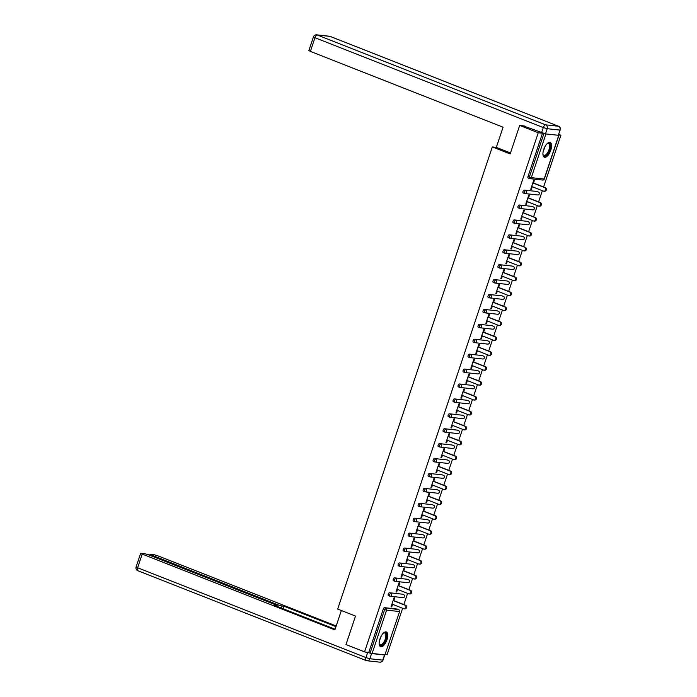 <?xml version="1.0" encoding="UTF-8"?>
<svg xmlns="http://www.w3.org/2000/svg" width="697" height="697" viewBox="0 0 697 697"><rect width="100%" height="100%" fill="white"/><g stroke="black" fill="none" stroke-linecap="round" stroke-linejoin="round"><path stroke-width="1.05" d="M387.009 639.715A7.911 3.45 111.5 0 0 386.373 631.97A7.911 3.45 111.5 0 0 379.943 638.949A7.911 3.45 111.5 0 0 380.579 646.685A7.911 3.45 111.5 0 0 387.009 639.715M550.787 150.23A7.911 3.45 111.5 0 0 550.151 142.484A7.911 3.45 111.5 0 0 543.721 149.463A7.911 3.45 111.5 0 0 544.357 157.208A7.911 3.45 111.5 0 0 550.787 150.23M558.898 134.434L560.902 135.227L558.715 134.983M385.328 654.143L387.21 654.344L402.622 608.281M403.859 604.578L407.614 593.365M408.851 589.662L412.607 578.458M413.844 574.746L417.59 563.542M418.836 559.83L422.582 548.626M423.82 544.915L427.575 533.71M428.812 530.008L432.567 518.795M433.804 515.092L437.55 503.887M438.796 500.176L442.543 488.972M443.789 485.26L447.535 474.056M448.772 470.344L452.527 459.14M453.764 455.437L457.511 444.224M458.757 440.521L462.503 429.317M463.749 425.606L467.495 414.401M468.732 410.69L472.488 399.486M473.725 395.774L477.471 384.57M478.717 380.867L482.463 369.654M483.709 365.951L487.456 354.747M488.693 351.035L492.448 339.831M493.685 336.12L497.431 324.915M498.677 321.204L502.424 309.999M503.67 306.297L507.416 295.084M508.653 291.381L512.408 280.177M513.645 276.465L517.392 265.261M518.638 261.549L522.384 250.345M523.63 246.642L527.376 235.429M528.614 231.726L532.369 220.522M533.606 216.811L537.352 205.606M538.598 201.895L542.344 190.69M543.59 186.979L560.902 135.227M384.927 654.849L399.59 611.522L384.927 654.849L372.111 653.446L364.566 651.878L345.973 644.568L355.505 616.078L337.679 609.065L492.317 146.919L496.334 147.355M529.415 178.51L528.204 178.031A1.525 0.662 -68.5 0 1 528.126 178.014A1.525 0.662 -68.5 0 1 528.004 176.524L529.363 177.064L543.852 133.754L557.835 135.218M528.004 176.524L542.493 133.223L538.258 132.761L519.674 125.443L524.371 125.957M543.852 133.754L542.493 133.223M364.566 651.878L538.258 132.761M492.317 146.919L510.143 153.932L519.674 125.443M530.792 189.087L531.419 189.331L530.739 189.262L533.78 180.174L534.46 180.253L533.527 183.023M531.419 189.331L532.29 186.735M368.8 652.34L383.289 609.03A1.525 0.662 -68.5 0 1 384.448 607.671L397.264 609.065A1.525 0.662 -68.5 0 1 397.342 609.091A1.525 0.662 -68.5 0 1 397.412 609.126M389.693 596.101L388.482 595.63A1.525 0.662 -68.5 0 1 388.403 595.613A1.525 0.662 -68.5 0 1 388.281 594.123A1.525 0.662 -68.5 0 1 389.44 592.755L402.256 594.158A1.525 0.662 -68.5 0 1 402.335 594.175A1.525 0.662 -68.5 0 1 402.404 594.21M394.685 581.193L393.474 580.714A1.525 0.662 -68.5 0 1 393.396 580.697A1.525 0.662 -68.5 0 1 393.274 579.207A1.525 0.662 -68.5 0 1 394.432 577.848L407.248 579.242A1.525 0.662 -68.5 0 1 407.327 579.259A1.525 0.662 -68.5 0 1 407.397 579.294M399.669 566.278L398.457 565.798A1.525 0.662 -68.5 0 1 398.388 565.781A1.525 0.662 -68.5 0 1 398.257 564.291A1.525 0.662 -68.5 0 1 399.425 562.932L412.241 564.326A1.525 0.662 -68.5 0 1 412.31 564.343A1.525 0.662 -68.5 0 1 412.38 564.387M404.661 551.362L403.45 550.883A1.525 0.662 -68.5 0 1 403.371 550.865A1.525 0.662 -68.5 0 1 403.249 549.375A1.525 0.662 -68.5 0 1 404.408 548.016L417.224 549.41A1.525 0.662 -68.5 0 1 417.303 549.428A1.525 0.662 -68.5 0 1 417.372 549.471M409.653 536.446L408.442 535.967A1.525 0.662 -68.5 0 1 408.364 535.949A1.525 0.662 -68.5 0 1 408.242 534.46A1.525 0.662 -68.5 0 1 409.4 533.1L422.216 534.494A1.525 0.662 -68.5 0 1 422.295 534.521A1.525 0.662 -68.5 0 1 422.365 534.555M414.645 521.53L413.434 521.06A1.525 0.662 -68.5 0 1 413.356 521.042A1.525 0.662 -68.5 0 1 413.234 519.553A1.525 0.662 -68.5 0 1 414.393 518.193L427.209 519.587A1.525 0.662 -68.5 0 1 427.287 519.605A1.525 0.662 -68.5 0 1 427.357 519.64M419.638 506.623L418.418 506.144A1.525 0.662 -68.5 0 1 418.348 506.127A1.525 0.662 -68.5 0 1 418.226 504.637A1.525 0.662 -68.5 0 1 419.385 503.278L432.201 504.672A1.525 0.662 -68.5 0 1 432.271 504.689A1.525 0.662 -68.5 0 1 432.34 504.724M424.621 491.707L423.41 491.228A1.525 0.662 -68.5 0 1 423.332 491.211A1.525 0.662 -68.5 0 1 423.21 489.721A1.525 0.662 -68.5 0 1 424.368 488.362L437.185 489.756A1.525 0.662 -68.5 0 1 437.263 489.773A1.525 0.662 -68.5 0 1 437.333 489.817M429.613 476.792L428.402 476.312A1.525 0.662 -68.5 0 1 428.324 476.295A1.525 0.662 -68.5 0 1 428.202 474.805A1.525 0.662 -68.5 0 1 429.361 473.446L442.177 474.84A1.525 0.662 -68.5 0 1 442.255 474.857A1.525 0.662 -68.5 0 1 442.325 474.901M434.606 461.876L433.395 461.405A1.525 0.662 -68.5 0 1 433.316 461.379A1.525 0.662 -68.5 0 1 433.194 459.889A1.525 0.662 -68.5 0 1 434.353 458.53L447.169 459.933A1.525 0.662 -68.5 0 1 447.247 459.95A1.525 0.662 -68.5 0 1 447.317 459.985M439.598 446.96L438.378 446.489A1.525 0.662 -68.5 0 1 438.308 446.472A1.525 0.662 -68.5 0 1 438.186 444.982A1.525 0.662 -68.5 0 1 439.345 443.623L452.161 445.017A1.525 0.662 -68.5 0 1 452.231 445.034A1.525 0.662 -68.5 0 1 452.301 445.069M444.581 432.053L443.37 431.574A1.525 0.662 -68.5 0 1 443.292 431.556A1.525 0.662 -68.5 0 1 443.17 430.066A1.525 0.662 -68.5 0 1 444.329 428.707L457.145 430.101A1.525 0.662 -68.5 0 1 457.223 430.119A1.525 0.662 -68.5 0 1 457.293 430.162M449.574 417.137L448.363 416.658A1.525 0.662 -68.5 0 1 448.284 416.64A1.525 0.662 -68.5 0 1 448.162 415.151A1.525 0.662 -68.5 0 1 449.321 413.791L462.137 415.185A1.525 0.662 -68.5 0 1 462.216 415.203A1.525 0.662 -68.5 0 1 462.285 415.246M454.566 402.221L453.355 401.742A1.525 0.662 -68.5 0 1 453.277 401.725A1.525 0.662 -68.5 0 1 453.155 400.235A1.525 0.662 -68.5 0 1 454.313 398.876L467.129 400.27A1.525 0.662 -68.5 0 1 467.208 400.296A1.525 0.662 -68.5 0 1 467.278 400.331M459.558 387.305L458.338 386.835A1.525 0.662 -68.5 0 1 458.269 386.809A1.525 0.662 -68.5 0 1 458.147 385.319A1.525 0.662 -68.5 0 1 459.306 383.96L472.122 385.363A1.525 0.662 -68.5 0 1 472.191 385.38A1.525 0.662 -68.5 0 1 472.261 385.415M464.542 372.398L463.331 371.919A1.525 0.662 -68.5 0 1 463.252 371.902A1.525 0.662 -68.5 0 1 463.13 370.412A1.525 0.662 -68.5 0 1 464.289 369.053L477.105 370.447A1.525 0.662 -68.5 0 1 477.184 370.464A1.525 0.662 -68.5 0 1 477.253 370.499M469.534 357.483L468.323 357.003A1.525 0.662 -68.5 0 1 468.245 356.986A1.525 0.662 -68.5 0 1 468.123 355.496A1.525 0.662 -68.5 0 1 469.281 354.137L482.097 355.531A1.525 0.662 -68.5 0 1 482.176 355.548A1.525 0.662 -68.5 0 1 482.246 355.592M474.526 342.567L473.315 342.088A1.525 0.662 -68.5 0 1 473.237 342.07A1.525 0.662 -68.5 0 1 473.115 340.58A1.525 0.662 -68.5 0 1 474.274 339.221L487.09 340.615A1.525 0.662 -68.5 0 1 487.168 340.633A1.525 0.662 -68.5 0 1 487.238 340.676M479.519 327.651L478.299 327.172A1.525 0.662 -68.5 0 1 478.229 327.154A1.525 0.662 -68.5 0 1 478.107 325.665A1.525 0.662 -68.5 0 1 479.266 324.305L492.082 325.699A1.525 0.662 -68.5 0 1 492.16 325.726A1.525 0.662 -68.5 0 1 492.221 325.76M484.502 312.735L483.291 312.265A1.525 0.662 -68.5 0 1 483.213 312.239A1.525 0.662 -68.5 0 1 483.091 310.757A1.525 0.662 -68.5 0 1 484.249 309.39L497.066 310.792A1.525 0.662 -68.5 0 1 497.144 310.81A1.525 0.662 -68.5 0 1 497.214 310.845M489.494 297.828L488.283 297.349A1.525 0.662 -68.5 0 1 488.205 297.331A1.525 0.662 -68.5 0 1 488.083 295.842A1.525 0.662 -68.5 0 1 489.242 294.483L502.058 295.877A1.525 0.662 -68.5 0 1 502.136 295.894A1.525 0.662 -68.5 0 1 502.206 295.929M494.487 282.912L493.276 282.433A1.525 0.662 -68.5 0 1 493.197 282.416A1.525 0.662 -68.5 0 1 493.075 280.926A1.525 0.662 -68.5 0 1 494.234 279.567L507.05 280.961A1.525 0.662 -68.5 0 1 507.128 280.978A1.525 0.662 -68.5 0 1 507.198 281.022M499.479 267.997L498.268 267.517A1.525 0.662 -68.5 0 1 498.189 267.5A1.525 0.662 -68.5 0 1 498.067 266.01A1.525 0.662 -68.5 0 1 499.226 264.651L512.042 266.045A1.525 0.662 -68.5 0 1 512.121 266.062A1.525 0.662 -68.5 0 1 512.182 266.106M504.462 253.081L503.251 252.602A1.525 0.662 -68.5 0 1 503.173 252.584A1.525 0.662 -68.5 0 1 503.051 251.094A1.525 0.662 -68.5 0 1 504.21 249.735L517.026 251.129A1.525 0.662 -68.5 0 1 517.104 251.155A1.525 0.662 -68.5 0 1 517.174 251.19M509.455 238.165L508.244 237.694A1.525 0.662 -68.5 0 1 508.165 237.677A1.525 0.662 -68.5 0 1 508.043 236.187A1.525 0.662 -68.5 0 1 509.202 234.819L522.018 236.222A1.525 0.662 -68.5 0 1 522.097 236.239A1.525 0.662 -68.5 0 1 522.166 236.274M514.447 223.258L513.236 222.779A1.525 0.662 -68.5 0 1 513.158 222.761A1.525 0.662 -68.5 0 1 513.036 221.271A1.525 0.662 -68.5 0 1 514.194 219.912L527.01 221.306A1.525 0.662 -68.5 0 1 527.089 221.324A1.525 0.662 -68.5 0 1 527.159 221.358M519.439 208.342L518.228 207.863A1.525 0.662 -68.5 0 1 518.15 207.845A1.525 0.662 -68.5 0 1 518.028 206.356A1.525 0.662 -68.5 0 1 519.187 204.996L532.003 206.39A1.525 0.662 -68.5 0 1 532.081 206.408A1.525 0.662 -68.5 0 1 532.151 206.451M524.423 193.426L523.212 192.947A1.525 0.662 -68.5 0 1 523.133 192.93A1.525 0.662 -68.5 0 1 523.011 191.44A1.525 0.662 -68.5 0 1 524.17 190.081L536.986 191.475A1.525 0.662 -68.5 0 1 537.065 191.492A1.525 0.662 -68.5 0 1 537.134 191.536M528.535 197.939L529.467 195.169L528.788 195.09L525.747 204.177L526.427 204.247L527.298 201.651M523.552 212.855L524.475 210.076L523.796 210.006L520.755 219.085L521.434 219.163L522.306 216.558M518.559 227.771L519.483 224.992L518.803 224.922L515.771 234L516.451 234.079L517.322 231.474M513.567 242.678L514.499 239.907L513.82 239.838L510.779 248.916L511.459 248.995L512.33 246.389M508.575 257.594L509.507 254.823L508.827 254.745L505.787 263.832L506.466 263.902L507.338 261.305M503.591 272.51L504.515 269.739L503.835 269.661L500.794 278.748L501.474 278.817L502.345 276.212M498.599 287.425L499.522 284.646L498.843 284.576L495.811 293.655L496.491 293.733L497.353 291.128M493.607 302.332L494.539 299.562L493.859 299.492L490.819 308.571L491.498 308.649L492.37 306.044M488.614 317.248L489.547 314.478L488.867 314.408L485.826 323.486L486.506 323.556L487.377 320.96M483.631 332.164L484.554 329.393L483.875 329.315L480.834 338.402L481.514 338.472L482.385 335.876M478.639 347.08L479.562 344.309L478.883 344.231L475.851 353.318L476.53 353.388L477.393 350.783M473.646 361.996L474.579 359.216L473.899 359.147L470.858 368.225L471.538 368.304L472.409 365.698M468.654 376.903L469.586 374.132L468.907 374.062L465.866 383.141L466.546 383.219L467.417 380.614M463.671 391.819L464.594 389.048L463.914 388.978L460.874 398.057L461.553 398.126L462.425 395.53M458.678 406.734L459.602 403.964L458.922 403.885L455.89 412.972L456.57 413.042L457.432 410.446M453.686 421.65L454.618 418.88L453.939 418.801L450.898 427.888L451.578 427.958L452.449 425.353M448.694 436.566L449.626 433.787L448.946 433.717L445.906 442.795L446.585 442.874L447.457 440.269M443.71 451.473L444.634 448.702L443.954 448.633L440.913 457.711L441.593 457.79L442.464 455.185M438.718 466.389L439.641 463.618L438.962 463.54L435.93 472.627L436.601 472.697L437.472 470.1M433.726 481.305L434.658 478.534L433.978 478.456L430.938 487.543L431.617 487.612L432.488 485.016M428.733 496.22L429.666 493.45L428.986 493.371L425.945 502.45L426.625 502.528L427.496 499.923M423.75 511.136L424.673 508.357L423.994 508.287L420.953 517.366L421.633 517.444L422.504 514.839M418.758 526.043L419.681 523.273L419.002 523.203L415.961 532.281L416.64 532.36L417.512 529.755M413.765 540.959L414.689 538.189L414.018 538.11L410.977 547.197L411.657 547.267L412.528 544.671M408.773 555.875L409.705 553.104L409.026 553.026L405.985 562.113L406.665 562.183L407.536 559.586M403.781 570.791L404.713 568.011L404.033 567.942L400.993 577.02L401.672 577.099L402.544 574.494M398.797 585.707L399.721 582.927L399.041 582.858L396.001 591.936L396.68 592.014L397.551 589.409M393.805 600.614L394.729 597.843L394.049 597.773L391.017 606.852L391.697 606.93L392.568 604.325M526.427 204.247L525.808 204.003M521.434 219.163L520.816 218.919M516.451 234.079L515.824 233.835M511.459 248.995L510.831 248.742M506.466 263.902L505.848 263.658M501.474 278.817L500.855 278.573M496.491 293.733L495.863 293.489M491.498 308.649L490.871 308.405M486.506 323.556L485.887 323.312M481.514 338.472L480.895 338.228M476.53 353.388L475.903 353.144M471.538 368.304L470.911 368.06M466.546 383.219L465.927 382.975M461.553 398.126L460.935 397.882M456.57 413.042L455.943 412.798M451.578 427.958L450.95 427.714M446.585 442.874L445.967 442.63M441.593 457.79L440.974 457.546M436.601 472.697L435.982 472.453M431.617 487.612L430.99 487.369M426.625 502.528L426.006 502.284M421.633 517.444L421.014 517.2M416.64 532.36L416.022 532.107M411.657 547.267L411.03 547.023M406.665 562.183L406.046 561.939M401.672 577.099L401.054 576.855M396.68 592.014L396.062 591.77M391.697 606.93L391.069 606.678M531.663 186.491L543.425 191.117A1.873 1.673 -83.8 0 0 544.61 187.58L532.848 182.954M544.61 187.58L545.289 187.65A1.873 1.673 96.2 0 1 544.488 191.283L543.808 191.213M545.289 187.65L532.909 182.78M526.679 201.398L538.433 206.024A1.873 1.673 -83.8 0 0 539.617 202.487L527.856 197.861M539.617 202.487L540.297 202.566A1.873 1.673 96.2 0 1 539.504 206.199L538.825 206.12M540.297 202.566L527.917 197.695M521.687 216.314L533.44 220.94A1.873 1.673 -83.8 0 0 534.625 217.403L522.872 212.777M534.625 217.403L535.305 217.481A1.873 1.673 96.2 0 1 534.512 221.115L533.832 221.036M535.305 217.481L522.924 212.611M516.695 231.23L528.448 235.856A1.873 1.673 -83.8 0 0 529.633 232.319L517.88 227.692M529.633 232.319L530.312 232.389A1.873 1.673 96.2 0 1 529.52 236.022L528.84 235.952M530.312 232.389L517.941 227.518M511.703 246.146L523.464 250.772A1.873 1.673 -83.8 0 0 524.649 247.235L512.887 242.608M524.649 247.235L525.329 247.304A1.873 1.673 96.2 0 1 524.527 250.937L523.848 250.868M525.329 247.304L512.948 242.434M506.719 261.061L518.472 265.679A1.873 1.673 -83.8 0 0 520.694 264.32A1.873 1.673 -83.8 0 0 519.657 262.142L507.895 257.524M519.657 262.142L520.337 262.22A1.873 1.673 96.2 0 1 519.544 265.853L518.864 265.784M520.337 262.22L507.956 257.35M547.075 143.704A6.848 2.988 -68.5 0 1 547.415 143.477A6.848 2.988 -68.5 0 1 550.308 146.64A6.848 2.988 -68.5 0 1 547.023 154.586A6.848 2.988 -68.5 0 1 543.041 154.612A6.848 2.988 -68.5 0 1 542.937 154.22M542.963 154.325A6.334 2.762 111.5 0 0 543.834 155.309A6.334 2.762 111.5 0 0 547.415 152.957A6.334 2.762 111.5 0 0 549.602 146.692A6.334 2.762 111.5 0 0 548.469 143.512A6.334 2.762 111.5 0 0 547.171 143.634M543.948 156.964A7.859 3.433 111.5 0 0 548.295 153.741A7.859 3.433 111.5 0 0 550.857 146.204A7.859 3.433 111.5 0 0 549.689 142.38M383.298 633.19A6.848 2.988 -68.5 0 1 383.638 632.963A6.848 2.988 -68.5 0 1 386.521 636.126A6.848 2.988 -68.5 0 1 383.245 644.072A6.848 2.988 -68.5 0 1 379.255 644.098A6.848 2.988 -68.5 0 1 379.159 643.706M379.185 643.81A6.334 2.762 111.5 0 0 380.057 644.795A6.334 2.762 111.5 0 0 383.638 642.442A6.334 2.762 111.5 0 0 385.824 636.178A6.334 2.762 111.5 0 0 384.692 632.998A6.334 2.762 111.5 0 0 383.394 633.12M380.17 646.45A7.859 3.433 111.5 0 0 384.517 643.226A7.859 3.433 111.5 0 0 387.079 635.69A7.859 3.433 111.5 0 0 385.911 631.865M510.474 152.948L496.325 147.381L503.077 127.211L310.392 51.395L308.867 50.576L313.441 36.906L314.966 37.725L310.392 51.395M545.481 133.876L558.297 135.27L560.022 130.104L547.206 128.71L545.481 133.876L523.229 125.835M558.802 126.418A3.041 1.324 111.5 0 0 558.593 126.279A3.041 1.324 111.5 0 0 558.436 126.235L330.099 36.401L317.283 35.007L545.62 124.841L558.436 126.235A3.041 2.718 -83.8 0 1 560.022 130.104L558.297 135.27M341.364 610.511L334.882 629.888L142.197 554.071L137.623 567.75L365.96 657.585L367.685 652.418L366.979 652.139M277.484 606.538L278.042 604.857L151.571 555.1L151.301 555.901M278.042 604.857L281.954 606.007L281.274 608.037M335.963 626.655L284.08 606.242L281.954 606.007M336.189 625.976L157.731 555.77L153.819 554.62L150.047 554.281L151.571 555.1M384.404 654.962L371.588 653.568L369.863 658.735L382.679 660.129L384.674 654.814M275.838 605.893L276.361 605.327L274.827 604.508L148.356 554.742L144.453 553.592L140.672 553.261L142.197 554.071M276.021 605.362L273.886 605.127L335.109 629.217M367.685 652.418L371.588 653.568M283.226 608.803L284.08 606.242M501.727 275.968L513.48 280.595A1.873 1.673 -83.8 0 0 514.665 277.058L502.912 272.431M514.665 277.058L515.344 277.136A1.873 1.673 96.2 0 1 514.552 280.769L513.872 280.691M515.344 277.136L502.964 272.266M496.734 290.884L508.488 295.511A1.873 1.673 -83.8 0 0 509.673 291.973L497.919 287.347M509.673 291.973L510.352 292.052A1.873 1.673 96.2 0 1 509.559 295.685L508.88 295.606M510.352 292.052L497.972 287.181M491.742 305.8L503.504 310.426A1.873 1.673 -83.8 0 0 504.689 306.889L492.927 302.263M504.689 306.889L505.369 306.959A1.873 1.673 96.2 0 1 504.567 310.592L503.887 310.522M505.369 306.959L492.988 302.089M486.759 320.716L498.512 325.342A1.873 1.673 -83.8 0 0 499.697 321.805L487.935 317.179M499.697 321.805L500.376 321.875A1.873 1.673 96.2 0 1 499.583 325.508L498.904 325.438M500.376 321.875L487.996 317.004M481.766 335.632L493.52 340.249A1.873 1.673 -83.8 0 0 494.704 336.712L482.951 332.094M494.704 336.712L495.384 336.79A1.873 1.673 96.2 0 1 494.591 340.424L493.912 340.345M495.384 336.79L483.004 331.92M476.774 350.539L488.527 355.165A1.873 1.673 -83.8 0 0 489.712 351.628L477.959 347.001M489.712 351.628L490.392 351.706A1.873 1.673 96.2 0 1 489.599 355.339L488.919 355.261M490.392 351.706L478.011 346.836M471.782 365.455L483.544 370.081A1.873 1.673 -83.8 0 0 484.72 366.544L472.967 361.917M484.72 366.544L485.4 366.622A1.873 1.673 96.2 0 1 484.607 370.255L483.927 370.177M485.4 366.622L473.028 361.752M466.798 380.37L478.551 384.997A1.873 1.673 -83.8 0 0 479.736 381.459L467.975 376.833M479.736 381.459L480.416 381.529A1.873 1.673 96.2 0 1 479.614 385.162L478.944 385.092M480.416 381.529L468.036 376.659M461.806 395.286L473.559 399.912A1.873 1.673 -83.8 0 0 474.744 396.375L462.991 391.749M474.744 396.375L475.424 396.445A1.873 1.673 96.2 0 1 474.631 400.078L473.951 400.008M475.424 396.445L463.043 391.575M456.814 410.202L468.567 414.82A1.873 1.673 -83.8 0 0 469.752 411.282L457.999 406.665M469.752 411.282L470.431 411.361A1.873 1.673 96.2 0 1 469.639 414.994L468.959 414.915M470.431 411.361L458.051 406.49M451.822 425.109L463.583 429.735A1.873 1.673 -83.8 0 0 464.76 426.198L453.006 421.572M464.76 426.198L465.439 426.276A1.873 1.673 96.2 0 1 464.646 429.91L463.967 429.831M465.439 426.276L453.067 421.406M446.829 440.025L458.591 444.651A1.873 1.673 -83.8 0 0 459.776 441.114L448.014 436.488M459.776 441.114L460.456 441.184A1.873 1.673 96.2 0 1 459.654 444.825L458.974 444.747M460.456 441.184L448.075 436.313M441.846 454.941L453.599 459.567A1.873 1.673 -83.8 0 0 454.784 456.03L443.031 451.403M454.784 456.03L455.463 456.099A1.873 1.673 96.2 0 1 454.671 459.732L453.991 459.663M455.463 456.099L443.083 451.229M436.853 469.856L448.607 474.483A1.873 1.673 -83.8 0 0 449.792 470.945L438.038 466.319M449.792 470.945L450.471 471.015A1.873 1.673 96.2 0 1 449.678 474.648L448.999 474.579M450.471 471.015L438.091 466.145M431.861 484.763L443.623 489.39A1.873 1.673 -83.8 0 0 444.799 485.853L433.046 481.226M444.799 485.853L445.479 485.931A1.873 1.673 96.2 0 1 444.686 489.564L444.006 489.486M445.479 485.931L433.107 481.061M426.869 499.679L438.631 504.306A1.873 1.673 -83.8 0 0 439.816 500.768L428.054 496.142M439.816 500.768L440.495 500.847A1.873 1.673 96.2 0 1 439.694 504.48L439.014 504.401M440.495 500.847L428.115 495.976M421.885 514.595L433.639 519.221A1.873 1.673 -83.8 0 0 434.823 515.684L423.07 511.058M434.823 515.684L435.503 515.754A1.873 1.673 96.2 0 1 434.71 519.387L434.031 519.317M435.503 515.754L423.123 510.884M416.893 529.511L428.646 534.137A1.873 1.673 -83.8 0 0 429.831 530.6L418.078 525.974M429.831 530.6L430.511 530.67A1.873 1.673 96.2 0 1 429.718 534.303L429.038 534.233M430.511 530.67L418.13 525.799M411.901 544.427L423.663 549.053A1.873 1.673 -83.8 0 0 424.839 545.516L413.086 540.889M424.839 545.516L425.518 545.585A1.873 1.673 96.2 0 1 424.726 549.219L424.046 549.149M425.518 545.585L413.147 540.715M406.909 559.334L418.67 563.96A1.873 1.673 -83.8 0 0 419.855 560.423L408.093 555.797M419.855 560.423L420.535 560.501A1.873 1.673 96.2 0 1 419.733 564.134L419.054 564.056M420.535 560.501L408.154 555.631M401.925 574.25L413.678 578.876A1.873 1.673 -83.8 0 0 414.863 575.339L403.11 570.712M414.863 575.339L415.543 575.417A1.873 1.673 96.2 0 1 414.75 579.05L414.07 578.972M415.543 575.417L403.162 570.547M396.933 589.165L408.686 593.792A1.873 1.673 -83.8 0 0 409.871 590.254L398.118 585.628M409.871 590.254L410.55 590.324A1.873 1.673 96.2 0 1 409.758 593.957L409.078 593.888M410.55 590.324L398.17 585.454M391.941 604.081L403.702 608.708A1.873 1.673 -83.8 0 0 404.879 605.17L393.125 600.544M404.879 605.17L405.558 605.24A1.873 1.673 96.2 0 1 404.765 608.873L404.086 608.803M405.558 605.24L393.186 600.37M545.803 134.329L531.314 177.639L544.13 179.033L558.619 135.723M528.126 178.014L529.485 178.554A1.525 0.662 111.5 0 1 529.363 177.064L531.314 177.639A1.525 1.359 96.2 0 1 529.563 178.571A1.525 0.662 111.5 0 1 529.485 178.554A1.525 1.525 0 0 0 529.877 178.65L542.693 180.044A1.525 1.525 0 0 0 544.305 179.016L544.13 179.033A1.525 1.359 96.2 0 1 542.693 180.044M384.448 607.671L398.623 609.605A1.525 1.359 -83.8 0 1 399.416 611.539L386.6 610.145L372.111 653.446M370.159 652.871L384.648 609.57L383.289 609.03M386.6 610.145L384.648 609.57A1.525 0.662 -68.5 0 1 385.807 608.211A1.525 1.359 -83.8 0 1 386.6 610.145M524.17 190.081L536.986 191.475M538.528 192.102A1.525 0.662 111.5 0 0 538.424 192.032A1.525 0.662 111.5 0 0 538.345 192.015A1.525 1.359 -83.8 0 1 539.138 193.949A1.525 1.359 96.2 0 1 537.701 194.96A1.525 1.525 0 0 0 538.424 192.032L537.065 191.492M523.133 192.93L524.492 193.461A1.525 1.525 0 0 0 524.885 193.566A1.525 1.359 96.2 0 0 526.322 192.555A1.525 1.359 -83.8 0 0 525.529 190.612A1.525 0.662 -68.5 0 0 524.371 191.98A1.525 0.662 111.5 0 0 524.492 193.461A1.525 0.662 111.5 0 0 524.571 193.487A1.525 1.359 96.2 0 0 524.885 193.566L537.701 194.96M519.187 204.996L532.003 206.39M514.194 219.912L527.01 221.306M509.202 234.819L522.018 236.222M504.21 249.735L517.026 251.129M499.226 264.651L512.042 266.045M494.234 279.567L507.05 280.961M489.242 294.483L502.058 295.877M484.249 309.39L497.066 310.792M479.266 324.305L492.082 325.699M474.274 339.221L487.09 340.615M469.281 354.137L482.097 355.531M464.289 369.053L477.105 370.447M459.306 383.96L472.122 385.363M454.313 398.876L467.129 400.27M449.321 413.791L462.137 415.185M444.329 428.707L457.145 430.101M439.345 443.623L452.161 445.017M434.353 458.53L447.169 459.933M429.361 473.446L442.177 474.84M424.368 488.362L437.185 489.756M419.385 503.278L432.201 504.672M414.393 518.193L427.209 519.587M409.4 533.1L422.216 534.494M404.408 548.016L417.224 549.41M399.425 562.932L412.241 564.326M394.432 577.848L407.248 579.242M389.44 592.755L402.256 594.158M398.806 609.692A1.525 0.662 111.5 0 0 398.701 609.622A1.525 0.662 111.5 0 0 398.623 609.605L397.264 609.065M533.545 207.018A1.525 0.662 111.5 0 0 533.432 206.948A1.525 0.662 111.5 0 0 533.362 206.922A1.525 1.359 -83.8 0 1 534.155 208.856A1.525 1.359 96.2 0 1 532.717 209.875A1.525 1.525 0 0 0 533.432 206.948L532.081 206.408M518.15 207.845L519.509 208.377A1.525 1.525 0 0 0 519.901 208.473A1.525 1.359 96.2 0 0 521.339 207.462A1.525 1.359 -83.8 0 0 520.546 205.528A1.525 0.662 -68.5 0 0 519.387 206.887A1.525 0.662 111.5 0 0 519.509 208.377A1.525 0.662 111.5 0 0 519.579 208.394A1.525 1.359 96.2 0 0 519.901 208.473L532.717 209.875M528.553 221.934A1.525 0.662 111.5 0 0 528.448 221.855A1.525 0.662 111.5 0 0 528.37 221.838A1.525 1.359 -83.8 0 1 529.162 223.772A1.525 1.359 96.2 0 1 527.725 224.782A1.525 1.525 0 0 0 528.448 221.855L527.089 221.324M513.158 222.761L514.517 223.293A1.525 1.525 0 0 0 514.909 223.388A1.525 1.359 96.2 0 0 516.346 222.378A1.525 1.359 -83.8 0 0 515.553 220.444A1.525 0.662 -68.5 0 0 514.395 221.803A1.525 0.662 111.5 0 0 514.517 223.293A1.525 0.662 111.5 0 0 514.595 223.31A1.525 1.359 96.2 0 0 514.909 223.388L527.725 224.782M523.56 236.841A1.525 0.662 111.5 0 0 523.456 236.771A1.525 0.662 111.5 0 0 523.377 236.753A1.525 1.359 -83.8 0 1 524.17 238.688A1.525 1.359 96.2 0 1 522.733 239.698A1.525 1.525 0 0 0 523.456 236.771L522.097 236.239M508.165 237.677L509.524 238.208A1.525 1.525 0 0 0 509.916 238.304A1.525 1.359 96.2 0 0 511.354 237.294A1.525 1.359 -83.8 0 0 510.561 235.359A1.525 0.662 -68.5 0 0 509.402 236.719A1.525 0.662 111.5 0 0 509.524 238.208A1.525 0.662 111.5 0 0 509.603 238.226A1.525 1.359 96.2 0 0 509.916 238.304L522.733 239.698M518.568 251.756A1.525 0.662 111.5 0 0 518.463 251.687A1.525 0.662 111.5 0 0 518.385 251.669A1.525 1.359 -83.8 0 1 519.178 253.603A1.525 1.359 96.2 0 1 517.74 254.614A1.525 1.525 0 0 0 518.463 251.687L517.104 251.155M503.173 252.584L504.532 253.124A1.525 1.525 0 0 0 504.924 253.22A1.525 1.359 96.2 0 0 506.362 252.209A1.525 1.359 -83.8 0 0 505.569 250.275A1.525 0.662 -68.5 0 0 504.41 251.634A1.525 0.662 111.5 0 0 504.532 253.124A1.525 0.662 111.5 0 0 504.611 253.142A1.525 1.359 96.2 0 0 504.924 253.22L517.74 254.614M513.584 266.672A1.525 0.662 111.5 0 0 513.471 266.602A1.525 0.662 111.5 0 0 513.401 266.585A1.525 1.359 -83.8 0 1 514.194 268.519A1.525 1.359 96.2 0 1 512.757 269.53A1.525 1.525 0 0 0 513.471 266.602L512.121 266.062M498.189 267.5L499.549 268.031A1.525 1.525 0 0 0 499.941 268.136A1.525 1.359 96.2 0 0 501.378 267.117A1.525 1.359 -83.8 0 0 500.585 265.182A1.525 0.662 -68.5 0 0 499.427 266.542A1.525 0.662 111.5 0 0 499.549 268.031A1.525 0.662 111.5 0 0 499.618 268.057A1.525 1.359 96.2 0 0 499.941 268.136L512.757 269.53M508.592 281.588A1.525 0.662 111.5 0 0 508.488 281.518A1.525 0.662 111.5 0 0 508.409 281.492A1.525 1.359 -83.8 0 1 509.202 283.426A1.525 1.359 96.2 0 1 507.764 284.437A1.525 1.525 0 0 0 508.488 281.518L507.128 280.978M493.197 282.416L494.556 282.947A1.525 1.525 0 0 0 494.948 283.043A1.525 1.359 96.2 0 0 496.386 282.032A1.525 1.359 -83.8 0 0 495.593 280.098A1.525 0.662 -68.5 0 0 494.434 281.457A1.525 0.662 111.5 0 0 494.556 282.947A1.525 0.662 111.5 0 0 494.635 282.965A1.525 1.359 96.2 0 0 494.948 283.043L507.764 284.437M503.6 296.504A1.525 0.662 111.5 0 0 503.495 296.425A1.525 0.662 111.5 0 0 503.417 296.408A1.525 1.359 -83.8 0 1 504.21 298.342A1.525 1.359 96.2 0 1 502.772 299.353A1.525 1.525 0 0 0 503.495 296.425L502.136 295.894M488.205 297.331L489.564 297.863A1.525 1.525 0 0 0 489.956 297.959A1.525 1.359 96.2 0 0 491.394 296.948A1.525 1.359 -83.8 0 0 490.601 295.014A1.525 0.662 -68.5 0 0 489.442 296.373A1.525 0.662 111.5 0 0 489.564 297.863A1.525 0.662 111.5 0 0 489.642 297.88A1.525 1.359 96.2 0 0 489.956 297.959L502.772 299.353M498.608 311.411A1.525 0.662 111.5 0 0 498.503 311.341A1.525 0.662 111.5 0 0 498.425 311.324A1.525 1.359 -83.8 0 1 499.218 313.258A1.525 1.359 96.2 0 1 497.78 314.269A1.525 1.525 0 0 0 498.503 311.341L497.144 310.81M483.213 312.239L484.572 312.779A1.525 1.525 0 0 0 484.964 312.875A1.525 1.359 96.2 0 0 486.401 311.864A1.525 1.359 -83.8 0 0 485.609 309.93A1.525 0.662 -68.5 0 0 484.45 311.289A1.525 0.662 111.5 0 0 484.572 312.779A1.525 0.662 111.5 0 0 484.65 312.796A1.525 1.359 96.2 0 0 484.964 312.875L497.78 314.269M493.624 326.327A1.525 0.662 111.5 0 0 493.511 326.257A1.525 0.662 111.5 0 0 493.441 326.24A1.525 1.359 -83.8 0 1 494.234 328.174A1.525 1.359 96.2 0 1 492.796 329.184A1.525 1.525 0 0 0 493.511 326.257L492.16 325.726M478.229 327.154L479.588 327.695A1.525 1.525 0 0 0 479.98 327.79A1.525 1.359 96.2 0 0 481.418 326.78A1.525 1.359 -83.8 0 0 480.625 324.846A1.525 0.662 -68.5 0 0 479.458 326.205A1.525 0.662 111.5 0 0 479.588 327.695A1.525 0.662 111.5 0 0 479.658 327.712A1.525 1.359 96.2 0 0 479.98 327.79L492.796 329.184M488.632 341.242A1.525 0.662 111.5 0 0 488.527 341.173A1.525 0.662 111.5 0 0 488.449 341.155A1.525 1.359 -83.8 0 1 489.242 343.09A1.525 1.359 96.2 0 1 487.804 344.1A1.525 1.525 0 0 0 488.527 341.173L487.168 340.633M473.237 342.07L474.596 342.602A1.525 1.525 0 0 0 474.988 342.697A1.525 1.359 96.2 0 0 476.426 341.687A1.525 1.359 -83.8 0 0 475.633 339.753A1.525 0.662 -68.5 0 0 474.474 341.112A1.525 0.662 111.5 0 0 474.596 342.602A1.525 0.662 111.5 0 0 474.674 342.628A1.525 1.359 96.2 0 0 474.988 342.697L487.804 344.1M483.64 356.158A1.525 0.662 111.5 0 0 483.535 356.08A1.525 0.662 111.5 0 0 483.457 356.062A1.525 1.359 -83.8 0 1 484.249 357.997A1.525 1.359 96.2 0 1 482.812 359.007A1.525 1.525 0 0 0 483.535 356.08L482.176 355.548M468.245 356.986L469.604 357.517A1.525 1.525 0 0 0 469.996 357.613A1.525 1.359 96.2 0 0 471.433 356.603A1.525 1.359 -83.8 0 0 470.641 354.668A1.525 0.662 -68.5 0 0 469.482 356.028A1.525 0.662 111.5 0 0 469.604 357.517A1.525 0.662 111.5 0 0 469.682 357.535A1.525 1.359 96.2 0 0 469.996 357.613L482.812 359.007M478.647 371.065A1.525 0.662 111.5 0 0 478.543 370.996A1.525 0.662 111.5 0 0 478.464 370.978A1.525 1.359 -83.8 0 1 479.257 372.912A1.525 1.359 96.2 0 1 477.82 373.923A1.525 1.525 0 0 0 478.543 370.996L477.184 370.464M463.252 371.902L464.611 372.433A1.525 1.525 0 0 0 465.004 372.529A1.525 1.359 96.2 0 0 466.441 371.518A1.525 1.359 -83.8 0 0 465.648 369.584A1.525 0.662 -68.5 0 0 464.49 370.943A1.525 0.662 111.5 0 0 464.611 372.433A1.525 0.662 111.5 0 0 464.69 372.451A1.525 1.359 96.2 0 0 465.004 372.529L477.82 373.923M473.664 385.981A1.525 0.662 111.5 0 0 473.551 385.911A1.525 0.662 111.5 0 0 473.481 385.894A1.525 1.359 -83.8 0 1 474.274 387.828A1.525 1.359 96.2 0 1 472.836 388.839A1.525 1.525 0 0 0 473.551 385.911L472.191 385.38M458.269 386.809L459.628 387.349A1.525 1.525 0 0 0 460.02 387.445A1.525 1.359 96.2 0 0 461.458 386.434A1.525 1.359 -83.8 0 0 460.656 384.5A1.525 0.662 -68.5 0 0 459.497 385.859A1.525 0.662 111.5 0 0 459.628 387.349A1.525 0.662 111.5 0 0 459.698 387.366A1.525 1.359 96.2 0 0 460.02 387.445L472.836 388.839M468.672 400.897A1.525 0.662 111.5 0 0 468.567 400.827A1.525 0.662 111.5 0 0 468.489 400.81A1.525 1.359 -83.8 0 1 469.281 402.744A1.525 1.359 96.2 0 1 467.844 403.755A1.525 1.525 0 0 0 468.567 400.827L467.208 400.296M453.277 401.725L454.636 402.265A1.525 1.525 0 0 0 455.028 402.361A1.525 1.359 96.2 0 0 456.465 401.35A1.525 1.359 -83.8 0 0 455.672 399.416A1.525 0.662 -68.5 0 0 454.514 400.775A1.525 0.662 111.5 0 0 454.636 402.265A1.525 0.662 111.5 0 0 454.714 402.282A1.525 1.359 96.2 0 0 455.028 402.361L467.844 403.755M463.679 415.813A1.525 0.662 111.5 0 0 463.575 415.743A1.525 0.662 111.5 0 0 463.496 415.717A1.525 1.359 -83.8 0 1 464.289 417.66A1.525 1.359 96.2 0 1 462.852 418.67A1.525 1.525 0 0 0 463.575 415.743L462.216 415.203M448.284 416.64L449.643 417.172A1.525 1.525 0 0 0 450.035 417.268A1.525 1.359 96.2 0 0 451.473 416.257A1.525 1.359 -83.8 0 0 450.68 414.323A1.525 0.662 -68.5 0 0 449.521 415.682A1.525 0.662 111.5 0 0 449.643 417.172A1.525 0.662 111.5 0 0 449.722 417.189A1.525 1.359 96.2 0 0 450.035 417.268L462.852 418.67M458.687 430.729A1.525 0.662 111.5 0 0 458.582 430.65A1.525 0.662 111.5 0 0 458.504 430.633A1.525 1.359 -83.8 0 1 459.297 432.567A1.525 1.359 96.2 0 1 457.859 433.578A1.525 1.525 0 0 0 458.582 430.65L457.223 430.119M443.292 431.556L444.651 432.088A1.525 1.525 0 0 0 445.043 432.184A1.525 1.359 96.2 0 0 446.481 431.173A1.525 1.359 -83.8 0 0 445.688 429.239A1.525 0.662 -68.5 0 0 444.529 430.598A1.525 0.662 111.5 0 0 444.651 432.088A1.525 0.662 111.5 0 0 444.73 432.105A1.525 1.359 96.2 0 0 445.043 432.184L457.859 433.578M453.703 445.636A1.525 0.662 111.5 0 0 453.59 445.566A1.525 0.662 111.5 0 0 453.52 445.549A1.525 1.359 -83.8 0 1 454.313 447.483A1.525 1.359 96.2 0 1 452.876 448.493A1.525 1.525 0 0 0 453.59 445.566L452.231 445.034M438.308 446.472L439.659 447.004A1.525 1.525 0 0 0 440.051 447.099A1.525 1.359 96.2 0 0 441.497 446.089A1.525 1.359 -83.8 0 0 440.696 444.155A1.525 0.662 -68.5 0 0 439.537 445.514A1.525 0.662 111.5 0 0 439.659 447.004A1.525 0.662 111.5 0 0 439.737 447.021A1.525 1.359 96.2 0 0 440.051 447.099L452.876 448.493M448.711 460.551A1.525 0.662 111.5 0 0 448.607 460.482A1.525 0.662 111.5 0 0 448.528 460.464A1.525 1.359 -83.8 0 1 449.321 462.399A1.525 1.359 96.2 0 1 447.883 463.409A1.525 1.525 0 0 0 448.607 460.482L447.247 459.95M433.316 461.379L434.675 461.919A1.525 1.525 0 0 0 435.067 462.015A1.525 1.359 96.2 0 0 436.505 461.005A1.525 1.359 -83.8 0 0 435.712 459.07A1.525 0.662 -68.5 0 0 434.553 460.429A1.525 0.662 111.5 0 0 434.675 461.919A1.525 0.662 111.5 0 0 434.754 461.937A1.525 1.359 96.2 0 0 435.067 462.015L447.883 463.409M443.719 475.467A1.525 0.662 111.5 0 0 443.614 475.398A1.525 0.662 111.5 0 0 443.536 475.38A1.525 1.359 -83.8 0 1 444.329 477.314A1.525 1.359 96.2 0 1 442.891 478.325A1.525 1.525 0 0 0 443.614 475.398L442.255 474.857M428.324 476.295L429.683 476.835A1.525 1.525 0 0 0 430.075 476.931A1.525 1.359 96.2 0 0 431.513 475.92A1.525 1.359 -83.8 0 0 430.72 473.977A1.525 0.662 -68.5 0 0 429.561 475.345A1.525 0.662 111.5 0 0 429.683 476.835A1.525 0.662 111.5 0 0 429.761 476.853A1.525 1.359 96.2 0 0 430.075 476.931L442.891 478.325M438.727 490.383A1.525 0.662 111.5 0 0 438.622 490.313A1.525 0.662 111.5 0 0 438.544 490.287A1.525 1.359 -83.8 0 1 439.337 492.23A1.525 1.359 96.2 0 1 437.899 493.241A1.525 1.525 0 0 0 438.622 490.313L437.263 489.773M423.332 491.211L424.691 491.742A1.525 1.525 0 0 0 425.083 491.838A1.525 1.359 96.2 0 0 426.52 490.827A1.525 1.359 -83.8 0 0 425.728 488.893A1.525 0.662 -68.5 0 0 424.569 490.252A1.525 0.662 111.5 0 0 424.691 491.742A1.525 0.662 111.5 0 0 424.769 491.76A1.525 1.359 96.2 0 0 425.083 491.838L437.899 493.241M433.743 505.299A1.525 0.662 111.5 0 0 433.63 505.22A1.525 0.662 111.5 0 0 433.551 505.203A1.525 1.359 -83.8 0 1 434.353 507.137A1.525 1.359 96.2 0 1 432.915 508.148A1.525 1.525 0 0 0 433.63 505.22L432.271 504.689M418.348 506.127L419.699 506.658A1.525 1.525 0 0 0 420.091 506.754A1.525 1.359 96.2 0 0 421.528 505.743A1.525 1.359 -83.8 0 0 420.735 503.809A1.525 0.662 -68.5 0 0 419.577 505.168A1.525 0.662 111.5 0 0 419.699 506.658A1.525 0.662 111.5 0 0 419.777 506.675A1.525 1.359 96.2 0 0 420.091 506.754L432.915 508.148M428.751 520.206A1.525 0.662 111.5 0 0 428.646 520.136A1.525 0.662 111.5 0 0 428.568 520.119A1.525 1.359 -83.8 0 1 429.361 522.053A1.525 1.359 96.2 0 1 427.923 523.064A1.525 1.525 0 0 0 428.646 520.136L427.287 519.605M413.356 521.042L414.715 521.574A1.525 1.525 0 0 0 415.107 521.67A1.525 1.359 96.2 0 0 416.545 520.659A1.525 1.359 -83.8 0 0 415.752 518.725A1.525 0.662 -68.5 0 0 414.593 520.084A1.525 0.662 111.5 0 0 414.715 521.574A1.525 0.662 111.5 0 0 414.793 521.591A1.525 1.359 96.2 0 0 415.107 521.67L427.923 523.064M423.759 535.122A1.525 0.662 111.5 0 0 423.654 535.052A1.525 0.662 111.5 0 0 423.576 535.035A1.525 1.359 -83.8 0 1 424.368 536.969A1.525 1.359 96.2 0 1 422.931 537.979A1.525 1.525 0 0 0 423.654 535.052L422.295 534.521M408.364 535.949L409.723 536.49A1.525 1.525 0 0 0 410.115 536.585A1.525 1.359 96.2 0 0 411.552 535.575A1.525 1.359 -83.8 0 0 410.76 533.641A1.525 0.662 -68.5 0 0 409.601 535A1.525 0.662 111.5 0 0 409.723 536.49A1.525 0.662 111.5 0 0 409.801 536.507A1.525 1.359 96.2 0 0 410.115 536.585L422.931 537.979M418.766 550.038A1.525 0.662 111.5 0 0 418.662 549.968A1.525 0.662 111.5 0 0 418.583 549.95A1.525 1.359 -83.8 0 1 419.376 551.885A1.525 1.359 96.2 0 1 417.939 552.895A1.525 1.525 0 0 0 418.662 549.968L417.303 549.428M403.371 550.865L404.73 551.397A1.525 1.525 0 0 0 405.123 551.501A1.525 1.359 96.2 0 0 406.56 550.491A1.525 1.359 -83.8 0 0 405.767 548.548A1.525 0.662 -68.5 0 0 404.608 549.916A1.525 0.662 111.5 0 0 404.73 551.397A1.525 0.662 111.5 0 0 404.809 551.423A1.525 1.359 96.2 0 0 405.123 551.501L417.939 552.895M413.783 564.953A1.525 0.662 111.5 0 0 413.669 564.884A1.525 0.662 111.5 0 0 413.591 564.858A1.525 1.359 -83.8 0 1 414.393 566.792A1.525 1.359 96.2 0 1 412.946 567.811A1.525 1.525 0 0 0 413.669 564.884L412.31 564.343M398.388 565.781L399.738 566.312A1.525 1.525 0 0 0 400.13 566.408A1.525 1.359 96.2 0 0 401.568 565.398A1.525 1.359 -83.8 0 0 400.775 563.464A1.525 0.662 -68.5 0 0 399.616 564.823A1.525 0.662 111.5 0 0 399.738 566.312A1.525 0.662 111.5 0 0 399.817 566.33A1.525 1.359 96.2 0 0 400.13 566.408L412.946 567.811M408.79 579.869A1.525 0.662 111.5 0 0 408.686 579.791A1.525 0.662 111.5 0 0 408.608 579.773A1.525 1.359 -83.8 0 1 409.4 581.707A1.525 1.359 96.2 0 1 407.963 582.718A1.525 1.525 0 0 0 408.686 579.791L407.327 579.259M393.396 580.697L394.755 581.228A1.525 1.525 0 0 0 395.147 581.324A1.525 1.359 96.2 0 0 396.584 580.313A1.525 1.359 -83.8 0 0 395.791 578.379A1.525 0.662 -68.5 0 0 394.633 579.738A1.525 0.662 111.5 0 0 394.755 581.228A1.525 0.662 111.5 0 0 394.824 581.246A1.525 1.359 96.2 0 0 395.147 581.324L407.963 582.718M403.798 594.776A1.525 0.662 111.5 0 0 403.694 594.707A1.525 0.662 111.5 0 0 403.615 594.689A1.525 1.359 -83.8 0 1 404.408 596.623A1.525 1.359 96.2 0 1 402.971 597.634A1.525 1.525 0 0 0 403.694 594.707L402.335 594.175M388.403 595.613L389.762 596.144A1.525 1.525 0 0 0 390.154 596.24A1.525 1.359 96.2 0 0 391.592 595.229A1.525 1.359 -83.8 0 0 390.799 593.295A1.525 0.662 -68.5 0 0 389.64 594.654A1.525 0.662 111.5 0 0 389.762 596.144A1.525 0.662 111.5 0 0 389.841 596.162A1.525 1.359 96.2 0 0 390.154 596.24L402.971 597.634M544.932 146.675A6.334 2.762 -68.5 0 1 543.39 150.578M381.146 636.161A6.334 2.762 -68.5 0 1 379.612 640.064M541.569 132.726L543.303 127.56L314.966 37.725A3.041 1.324 111.5 0 1 317.283 35.007A3.041 2.718 -83.8 0 0 316.647 34.85L329.463 36.244A3.041 2.718 96.2 0 1 330.099 36.401A3.041 1.324 111.5 0 1 330.247 36.436A3.041 3.041 0 0 0 329.463 36.244M330.387 36.514A3.041 1.324 111.5 0 0 330.247 36.436L558.593 126.279A3.041 3.041 0 0 1 560.362 130.069M543.303 127.56L547.206 128.71A3.041 2.718 96.2 0 0 545.62 124.841A3.041 1.324 111.5 0 0 543.303 127.56M136.098 566.931A3.041 3.041 0 0 0 137.867 570.721A3.041 1.324 111.5 0 1 137.623 567.75L136.098 566.931L140.672 553.261M379.804 662.15A3.041 3.041 0 0 0 383.019 660.094L382.679 660.129A3.041 2.718 -83.8 0 1 379.804 662.15L366.988 660.756A3.041 2.718 96.2 0 1 366.361 660.599A3.041 1.324 111.5 0 1 366.204 660.564A3.041 3.041 0 0 0 366.988 660.756A3.041 2.718 96.2 0 0 369.863 658.735L365.96 657.585A3.041 1.324 111.5 0 0 366.204 660.564L137.867 570.721A3.041 1.324 111.5 0 0 138.023 570.765M558.794 135.706L544.305 179.016M397.342 609.091L398.701 609.622A1.525 1.525 0 0 1 399.59 611.522M316.647 34.85A3.041 3.041 0 0 0 313.441 36.906M383.019 660.094L384.744 654.927M276.361 605.327L276.125 606.007M150.047 554.281L149.707 555.282"/></g></svg>
